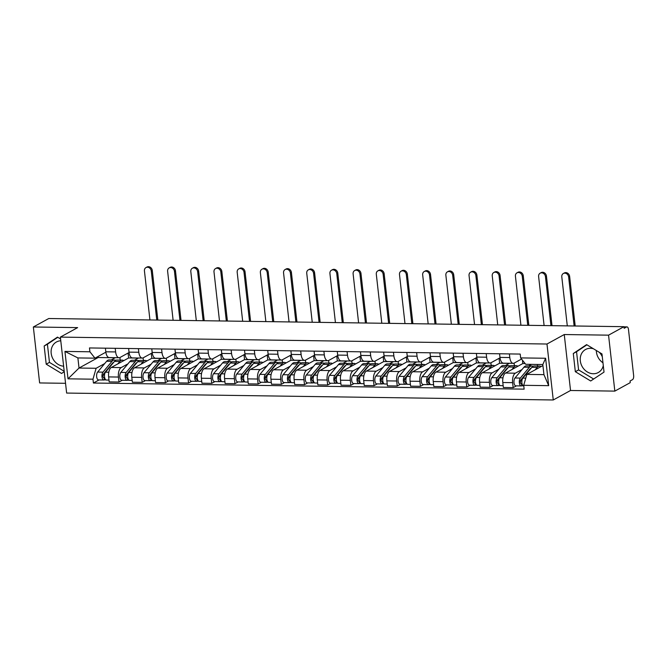 <?xml version="1.0" encoding="UTF-8"?>
<svg xmlns="http://www.w3.org/2000/svg" width="667" height="667" viewBox="0 0 667 667"><rect width="100%" height="100%" fill="white"/><g stroke="black" fill="none" stroke-linecap="round" stroke-linejoin="round"><path stroke-width="1" d="M63.623 366.2A13.148 11.197 61.2 0 1 51.701 355.878A13.148 11.197 61.2 0 1 56.445 341.979A13.148 11.197 61.2 0 1 60.78 340.787M602.968 362.79A13.148 11.197 61.2 0 1 596.34 350.517M603.285 365.558A13.148 11.197 61.2 0 1 598.241 372.545A13.148 11.197 61.2 0 1 593.338 373.745A13.148 11.197 61.2 0 1 580.924 363.707A13.148 11.197 61.2 0 1 585.576 349.491A13.148 11.197 61.2 0 1 590.478 348.299A13.148 11.197 61.2 0 1 593.397 348.733M614.832 391.112L608.554 335.159L623.97 326.688L48.766 318.518L33.35 326.988L77.639 327.614L60.364 337.11L66.642 393.063L553.26 399.975L570.535 390.487L614.832 391.112L630.248 382.641L630.065 381.007L632.466 379.69A3.368 1.592 90.8 0 0 633.65 375.579L628.472 329.406A3.368 1.592 90.8 0 0 626.972 326.888A3.368 1.592 90.8 0 0 626.555 326.997L624.004 326.963M33.35 326.988L39.628 382.941L65.549 383.308M599.199 352.243A13.148 11.197 61.2 0 1 602.301 356.787M608.554 335.159L564.257 334.534L546.982 344.022L60.364 337.11M623.97 326.688L624.154 328.314L626.555 326.997M128.081 353.051L128.631 357.962L111.356 367.45A7.754 3.66 90.8 0 0 108.629 376.913L109.188 381.891L119.001 382.033L118.443 377.055A7.754 3.66 -89.2 0 1 121.161 367.592L127.897 363.89M115.624 351.934L105.811 351.792A7.754 3.66 90.8 0 0 109.271 357.587L119.076 357.729A7.754 3.66 -89.2 0 1 115.624 351.934L115.216 348.316M105.811 351.792L105.411 348.174M122.211 380.265L119.001 382.033M143.105 357.862L143.388 360.422M129.048 352.518L120.027 357.479A7.754 3.66 -89.2 0 1 119.076 357.729M134.442 360.297L138.436 358.004M151.267 353.385L151.818 358.287L134.542 367.784A7.754 3.66 90.8 0 0 131.816 377.247L132.374 382.224L142.188 382.358L141.629 377.389A7.754 3.66 -89.2 0 1 144.347 367.926L151.084 364.224M128.598 348.507L128.998 352.126A7.754 3.66 90.8 0 0 132.458 357.921L142.263 358.062A7.754 3.66 -89.2 0 1 138.811 352.259L138.403 348.641M145.398 380.599L142.188 382.358M166.291 358.196L166.575 360.755M152.234 352.851L143.213 357.812A7.754 3.66 -89.2 0 1 142.263 358.062M157.629 360.63L161.622 358.337M174.454 353.71L175.004 358.621L157.729 368.109A7.754 3.66 90.8 0 0 155.002 377.572L155.561 382.55L165.374 382.691L164.816 377.714A7.754 3.66 -89.2 0 1 167.534 368.251L174.27 364.549M151.784 348.833L152.184 352.451A7.754 3.66 90.8 0 0 155.644 358.246L165.449 358.387A7.754 3.66 -89.2 0 1 161.998 352.593L161.589 348.974M168.584 380.924L165.374 382.691M189.478 358.521L189.761 361.08M175.421 353.185L166.4 358.137A7.754 3.66 -89.2 0 1 165.449 358.387M180.815 360.955L184.809 358.663M197.64 354.044L198.191 358.946L180.915 368.442A7.754 3.66 90.8 0 0 178.189 377.906L178.748 382.883L188.561 383.016L188.002 378.047A7.754 3.66 -89.2 0 1 190.72 368.584L197.457 364.882M174.971 349.166L175.371 352.785A7.754 3.66 90.8 0 0 178.831 358.579L188.636 358.721A7.754 3.66 -89.2 0 1 185.184 352.918L184.776 349.3M191.771 381.257L188.561 383.016M212.665 358.854L212.948 361.414M198.608 353.51L189.586 358.471A7.754 3.66 -89.2 0 1 188.636 358.721M204.002 361.289L207.996 358.996M220.827 354.369L221.377 359.28L204.102 368.768A7.754 3.66 90.8 0 0 201.376 378.231L201.934 383.208L211.747 383.35L211.189 378.372A7.754 3.66 -89.2 0 1 213.907 368.909L220.644 365.208M198.157 349.491L198.558 353.11A7.754 3.66 90.8 0 0 202.018 358.913L211.823 359.046A7.754 3.66 -89.2 0 1 208.371 353.252L207.962 349.633M214.957 381.582L211.747 383.35M235.851 359.18L236.135 361.747M221.794 353.843L212.773 358.796A7.754 3.66 -89.2 0 1 211.823 359.046M227.189 361.614L231.174 359.321M244.014 354.702L244.564 359.605L227.289 369.101A7.754 3.66 90.8 0 0 224.562 378.564L225.121 383.542L234.934 383.675L234.375 378.706A7.754 3.66 -89.2 0 1 237.093 369.243L243.83 365.541M221.344 349.825L221.744 353.443A7.754 3.66 90.8 0 0 225.204 359.238L235.009 359.38A7.754 3.66 -89.2 0 1 231.557 353.577L231.149 349.958M238.144 381.916L234.934 383.675M259.038 359.513L259.321 362.073M244.981 354.169L235.96 359.129A7.754 3.66 -89.2 0 1 235.009 359.38M250.375 361.948L254.36 359.655M267.2 355.027L267.75 359.938L250.475 369.426A7.754 3.66 90.8 0 0 247.749 378.889L248.307 383.867L258.121 384.009L257.562 379.031A7.754 3.66 -89.2 0 1 260.28 369.568L267.017 365.866M244.531 350.15L244.931 353.768A7.754 3.66 90.8 0 0 248.391 359.571L258.196 359.705A7.754 3.66 -89.2 0 1 254.744 353.91L254.335 350.292M261.331 382.241L258.121 384.009M282.224 359.838L282.508 362.406M268.167 354.502L259.146 359.455A7.754 3.66 -89.2 0 1 258.196 359.705M273.562 362.273L277.547 359.98M290.387 355.361L290.937 360.263L273.662 369.76A7.754 3.66 90.8 0 0 270.935 379.223L271.494 384.2L281.307 384.334L280.749 379.365A7.754 3.66 -89.2 0 1 283.467 369.902L290.203 366.2M267.717 350.483L268.117 354.102A7.754 3.66 90.8 0 0 271.577 359.897L281.382 360.038A7.754 3.66 -89.2 0 1 277.931 354.235L277.522 350.617M284.517 382.575L281.307 384.334M305.411 360.172L305.694 362.731M291.354 354.827L282.333 359.788A7.754 3.66 -89.2 0 1 281.382 360.038M296.748 362.606L300.734 360.313M313.573 355.686L314.124 360.597L296.848 370.093A7.754 3.66 90.8 0 0 294.122 379.548L294.681 384.525L304.494 384.667L303.935 379.69A7.754 3.66 -89.2 0 1 306.653 370.227L313.39 366.525M290.904 350.809L291.304 354.427A7.754 3.66 90.8 0 0 294.764 360.23L304.569 360.363A7.754 3.66 -89.2 0 1 301.117 354.569L300.709 350.95M307.704 382.9L304.494 384.667M328.598 360.505L328.881 363.065M314.541 355.161L305.519 360.113A7.754 3.66 -89.2 0 1 304.569 360.363M319.935 362.931L323.92 360.639M336.76 356.02L337.31 360.922L320.035 370.418A7.754 3.66 90.8 0 0 317.309 379.882L317.867 384.859L327.68 384.992L327.122 380.023A7.754 3.66 -89.2 0 1 329.84 370.56L336.577 366.858M314.09 351.142L314.49 354.761A7.754 3.66 90.8 0 0 317.951 360.555L327.755 360.697A7.754 3.66 -89.2 0 1 324.304 354.902L323.895 351.276M330.89 383.233L327.68 384.992M351.784 360.83L352.068 363.39M337.727 355.486L328.706 360.447A7.754 3.66 -89.2 0 1 327.755 360.697M343.121 363.265L347.107 360.972M359.947 356.345L360.497 361.256L343.222 370.752A7.754 3.66 90.8 0 0 340.495 380.207L341.054 385.184L350.867 385.326L350.308 380.348A7.754 3.66 -89.2 0 1 353.026 370.885L359.763 367.183M337.277 351.467L337.677 355.086A7.754 3.66 90.8 0 0 341.129 360.889L350.942 361.022A7.754 3.66 -89.2 0 1 347.49 355.228L347.082 351.609M354.077 383.558L350.867 385.326M374.971 361.164L375.254 363.723M360.914 355.819L351.893 360.772A7.754 3.66 -89.2 0 1 350.942 361.022M366.3 363.59L370.293 361.297M383.133 356.678L383.683 361.581L366.408 371.077A7.754 3.66 90.8 0 0 363.682 380.54L364.24 385.518L374.054 385.651L373.495 380.682A7.754 3.66 -89.2 0 1 376.213 371.219L382.95 367.517M360.463 351.801L360.864 355.419A7.754 3.66 90.8 0 0 364.315 361.214L374.129 361.356A7.754 3.66 -89.2 0 1 370.677 355.561L370.268 351.934M377.264 383.892L374.054 385.651M398.157 361.489L398.441 364.049M384.1 356.145L375.079 361.105A7.754 3.66 -89.2 0 1 374.129 361.356M389.486 363.924L393.48 361.631M406.32 357.003L406.87 361.914L389.595 371.411A7.754 3.66 90.8 0 0 386.868 380.865L387.427 385.843L397.24 385.985L396.682 381.007A7.754 3.66 -89.2 0 1 399.4 371.544L406.136 367.842M383.65 352.126L384.05 355.744A7.754 3.66 90.8 0 0 387.502 361.547L397.315 361.681A7.754 3.66 -89.2 0 1 393.863 355.886L393.455 352.268M400.45 384.217L397.24 385.985M421.344 361.822L421.627 364.382M407.287 356.478L398.266 361.431A7.754 3.66 -89.2 0 1 397.315 361.681M412.673 364.249L416.667 361.956M429.506 357.337L430.057 362.239L412.781 371.736A7.754 3.66 90.8 0 0 410.055 381.199L410.614 386.176L420.427 386.31L419.868 381.341A7.754 3.66 -89.2 0 1 422.586 371.878L429.323 368.176M406.828 352.459L407.237 356.078A7.754 3.66 90.8 0 0 410.689 361.873L420.502 362.014A7.754 3.66 -89.2 0 1 417.05 356.22L416.642 352.593M423.637 384.551L420.427 386.31M444.53 362.148L444.814 364.707M430.473 356.803L421.452 361.764A7.754 3.66 -89.2 0 1 420.502 362.014M435.859 364.582L439.853 362.289M452.693 357.662L453.243 362.573L435.968 372.069A7.754 3.66 90.8 0 0 433.242 381.532L433.8 386.501L443.613 386.643L443.055 381.666A7.754 3.66 -89.2 0 1 445.773 372.203L452.509 368.501M430.015 352.785L430.423 356.403A7.754 3.66 90.8 0 0 433.875 362.206L443.688 362.339A7.754 3.66 -89.2 0 1 440.237 356.545L439.828 352.926M446.823 384.876L443.613 386.643M467.717 362.481L468.001 365.041M453.66 357.137L444.639 362.089A7.754 3.66 -89.2 0 1 443.688 362.339M459.046 364.907L463.04 362.615M475.879 357.996L476.43 362.898L459.154 372.394A7.754 3.66 90.8 0 0 456.428 381.858L456.987 386.835L466.8 386.977L466.241 381.999A7.754 3.66 -89.2 0 1 468.959 372.536L475.696 368.834M453.201 353.118L453.61 356.737A7.754 3.66 90.8 0 0 457.062 362.531L466.875 362.673A7.754 3.66 -89.2 0 1 463.423 356.878L463.015 353.252M470.01 385.209L466.8 386.977M490.904 362.806L491.187 365.366M476.847 357.462L467.825 362.423A7.754 3.66 -89.2 0 1 466.875 362.673M482.233 365.241L486.226 362.948M499.066 358.321L499.616 363.232L482.341 372.728A7.754 3.66 90.8 0 0 479.615 382.191L480.173 387.16L489.987 387.302L489.428 382.324A7.754 3.66 -89.2 0 1 492.146 372.861L498.883 369.159M476.388 353.443L476.797 357.062A7.754 3.66 90.8 0 0 480.248 362.865L490.062 362.998A7.754 3.66 -89.2 0 1 486.61 357.204L486.201 353.585M493.196 385.534L489.987 387.302M514.09 363.14L514.374 365.699M500.033 357.795L491.012 362.748A7.754 3.66 -89.2 0 1 490.062 362.998M505.419 365.566L509.413 363.273M522.419 360.138L522.803 363.557L505.528 373.053A7.754 3.66 90.8 0 0 502.801 382.516L503.36 387.494L513.173 387.635L512.615 382.658A7.754 3.66 -89.2 0 1 515.333 373.195L522.069 369.493M499.575 353.777L499.983 357.395A7.754 3.66 90.8 0 0 503.435 363.19L513.248 363.332A7.754 3.66 -89.2 0 1 509.796 357.537L509.388 353.91M516.383 385.868L513.173 387.635M537.385 364.457L537.56 366.025M521.544 359.038L514.199 363.081A7.754 3.66 -89.2 0 1 513.248 363.332M528.606 365.9L531.391 364.374M522.803 363.557L525.162 363.59M499.616 363.232L509.43 363.373M476.43 362.898L486.243 363.04M453.243 362.573L463.056 362.715M430.057 362.239L439.87 362.381M406.87 361.914L416.683 362.048M383.683 361.581L393.497 361.722M360.497 361.256L370.31 361.389M337.31 360.922L347.123 361.064M314.124 360.597L323.937 360.73M290.937 360.263L300.75 360.405M267.75 359.938L277.564 360.072M244.564 359.605L254.377 359.746M221.377 359.28L231.191 359.413M198.191 358.946L208.004 359.088M175.004 358.621L184.817 358.754M151.818 358.287L161.631 358.429M128.631 357.962L138.444 358.096M98.049 356.486L98.166 357.529L79.023 368.042L96.115 368.284L104.711 363.565M111.256 359.972L115.249 357.679M98.166 357.529L115.258 357.77M105.861 352.193L94.981 358.171L77.889 357.929L79.023 368.042L68.009 378.831L64.941 351.426L89.912 351.784L94.981 358.171M542.93 365.574L526.855 374.404L543.947 374.646L542.813 364.532L525.721 364.29L520.644 357.904L520.21 354.069L89.478 347.949L89.912 351.784M520.644 357.904L545.614 358.254L548.683 385.659L523.712 385.309L526.855 374.404M96.115 368.284L92.98 379.19L93.413 383.025L524.145 389.144L523.712 385.309M92.98 379.19L68.009 378.831M553.26 399.975L546.982 344.022M60.572 338.978L57.487 337.11L44.164 345.998L46.206 364.174L61.564 373.47L64.24 371.686M570.535 390.487L564.257 334.534M601.976 353.927L586.61 344.631L573.287 353.518L575.329 371.694L590.695 380.99L604.019 372.103L601.976 353.927M99.024 379.94L93.413 383.025M119.918 357.537L120.202 360.097M64.941 351.426L77.889 357.929M543.947 374.646L548.683 385.659M542.813 364.532L545.614 358.254M57.787 337.294L47.415 344.214L49.458 362.389L64.199 371.302M49.458 362.389L46.206 364.174M47.415 344.214L44.164 345.998M586.918 344.814L576.546 351.726L578.581 369.91L593.647 379.014M578.581 369.91L575.329 371.694M576.546 351.726L573.287 353.518M145.99 267.575L146.998 267.025A3.877 3.302 61.2 0 1 152.284 270.469L151.276 271.019A3.877 3.302 -118.8 0 0 145.99 267.575A3.877 3.302 -118.8 0 0 144.439 270.927L149.933 319.952M113.724 362.306A7.921 3.744 90.8 0 0 112.456 363.257L103.485 374.037A2.026 0.959 90.8 0 0 103.01 376.305A2.026 0.959 90.8 0 0 103.91 377.814A2.026 0.959 90.8 0 0 104.16 377.747L104.394 379.873A4.219 1.993 90.8 0 1 103.877 380.007L98.533 379.932A4.219 1.993 90.8 0 1 96.657 376.788A4.219 1.993 90.8 0 1 97.64 372.061L106.612 361.281A10.113 4.777 90.8 0 1 109.038 359.938L114.39 360.013A10.113 4.777 90.8 0 0 111.964 361.356L102.985 372.136A4.219 1.993 90.8 0 0 102.001 376.863A4.219 1.993 90.8 0 0 103.877 380.007M112.54 363.74L112.064 363.732M115.649 360.388A10.113 4.777 90.8 0 0 114.39 360.013M104.594 374.495L103.01 375.363M104.677 377.755L103.668 377.739M123.745 360.647A10.113 4.777 90.8 0 0 122.269 360.122L116.917 360.047A10.113 4.777 90.8 0 0 114.491 361.397L105.519 372.169A4.219 1.993 90.8 0 0 104.527 376.905A4.219 1.993 90.8 0 0 106.403 380.04L108.988 380.082M122.269 360.122A10.113 4.777 90.8 0 0 119.843 361.472L117.809 363.907M105.895 379.89L104.394 379.873M157.846 320.06L152.284 270.469M151.276 271.019L156.77 320.052M169.176 267.901L170.185 267.35A3.877 3.302 61.2 0 1 175.471 270.802L174.462 271.352A3.877 3.302 -118.8 0 0 169.176 267.901A3.877 3.302 -118.8 0 0 167.625 271.252L173.12 320.285M136.91 362.64A7.921 3.744 90.8 0 0 135.643 363.59L126.672 374.37A2.026 0.959 90.8 0 0 126.196 376.638A2.026 0.959 90.8 0 0 127.097 378.147A2.026 0.959 90.8 0 0 127.347 378.081L127.58 380.198A4.219 1.993 90.8 0 1 127.064 380.34L121.719 380.257A4.219 1.993 90.8 0 1 119.843 377.122A4.219 1.993 90.8 0 1 120.827 372.394L129.798 361.614A10.113 4.777 90.8 0 1 132.224 360.263L137.577 360.347A10.113 4.777 90.8 0 0 135.151 361.689L126.171 372.469A4.219 1.993 90.8 0 0 125.188 377.197A4.219 1.993 90.8 0 0 127.064 380.34M135.726 364.065L135.251 364.065M138.836 360.722A10.113 4.777 90.8 0 0 137.577 360.347M127.781 374.821L126.196 375.696M127.864 378.089L126.855 378.072M146.932 360.98A10.113 4.777 90.8 0 0 145.456 360.455L140.103 360.38A10.113 4.777 90.8 0 0 137.677 361.722L128.698 372.503A4.219 1.993 90.8 0 0 127.714 377.23A4.219 1.993 90.8 0 0 129.59 380.373L132.174 380.407M145.456 360.455A10.113 4.777 90.8 0 0 143.03 361.797L140.995 364.232M129.081 380.223L127.58 380.198M181.032 320.393L175.471 270.802M174.462 271.352L179.957 320.377M192.363 268.234L193.372 267.684A3.877 3.302 61.2 0 1 198.658 271.127L197.649 271.677A3.877 3.302 -118.8 0 0 192.363 268.234A3.877 3.302 -118.8 0 0 190.812 271.586L196.306 320.61M160.097 362.965A7.921 3.744 90.8 0 0 158.829 363.915L149.858 374.696A2.026 0.959 90.8 0 0 149.383 376.963A2.026 0.959 90.8 0 0 150.283 378.472A2.026 0.959 90.8 0 0 150.534 378.406L150.767 380.532A4.219 1.993 90.8 0 1 150.25 380.665L144.906 380.59A4.219 1.993 90.8 0 1 143.03 377.447A4.219 1.993 90.8 0 1 144.014 372.72L152.985 361.939A10.113 4.777 90.8 0 1 155.411 360.597L160.764 360.672A10.113 4.777 90.8 0 0 158.337 362.014L149.358 372.795A4.219 1.993 90.8 0 0 148.374 377.522A4.219 1.993 90.8 0 0 150.25 380.665M158.913 364.399L158.438 364.39M162.023 361.047A10.113 4.777 90.8 0 0 160.764 360.672M150.967 375.154L149.383 376.021M151.05 378.414L150.033 378.397M170.118 361.306A10.113 4.777 90.8 0 0 168.643 360.78L163.29 360.705A10.113 4.777 90.8 0 0 160.864 362.056L151.884 372.836A4.219 1.993 90.8 0 0 150.9 377.564A4.219 1.993 90.8 0 0 152.776 380.699L155.361 380.74M168.643 360.78A10.113 4.777 90.8 0 0 166.216 362.131L164.182 364.566M152.268 380.549L150.767 380.532M204.219 320.727L198.658 271.127M197.649 271.677L203.143 320.71M215.549 268.559L216.558 268.009A3.877 3.302 61.2 0 1 221.844 271.461L220.835 272.011A3.877 3.302 -118.8 0 0 215.549 268.559A3.877 3.302 -118.8 0 0 213.999 271.911L219.493 320.944M183.283 363.298A7.921 3.744 90.8 0 0 182.016 364.249L173.045 375.029A2.026 0.959 90.8 0 0 172.57 377.297A2.026 0.959 90.8 0 0 173.47 378.806A2.026 0.959 90.8 0 0 173.72 378.739L173.954 380.857A4.219 1.993 90.8 0 1 173.437 380.999L168.092 380.915A4.219 1.993 90.8 0 1 166.216 377.78A4.219 1.993 90.8 0 1 167.2 373.053L176.171 362.273A10.113 4.777 90.8 0 1 178.598 360.922L183.95 361.005A10.113 4.777 90.8 0 0 181.524 362.348L172.545 373.128A4.219 1.993 90.8 0 0 171.561 377.856A4.219 1.993 90.8 0 0 173.437 380.999M182.099 364.724L181.624 364.724M185.209 361.381A10.113 4.777 90.8 0 0 183.95 361.005M174.154 375.479L172.57 376.355M174.237 378.748L173.22 378.731M193.305 361.639A10.113 4.777 90.8 0 0 191.829 361.114L186.477 361.039A10.113 4.777 90.8 0 0 184.05 362.381L175.071 373.161A4.219 1.993 90.8 0 0 174.087 377.889A4.219 1.993 90.8 0 0 175.963 381.032L178.548 381.065M191.829 361.114A10.113 4.777 90.8 0 0 189.403 362.456L187.369 364.891M175.454 380.882L173.954 380.857M227.405 321.052L221.844 271.461M220.835 272.011L226.33 321.035M238.736 268.893L239.745 268.342A3.877 3.302 61.2 0 1 245.031 271.786L244.022 272.336A3.877 3.302 -118.8 0 0 238.736 268.893A3.877 3.302 -118.8 0 0 237.185 272.244L242.68 321.269M206.47 363.623A7.921 3.744 90.8 0 0 205.203 364.574L196.231 375.354A2.026 0.959 90.8 0 0 195.756 377.622A2.026 0.959 90.8 0 0 196.657 379.131A2.026 0.959 90.8 0 0 196.907 379.064L197.14 381.19A4.219 1.993 90.8 0 1 196.623 381.324L191.279 381.249A4.219 1.993 90.8 0 1 189.395 378.106A4.219 1.993 90.8 0 1 190.387 373.378L199.358 362.598A10.113 4.777 90.8 0 1 201.784 361.256L207.137 361.331A10.113 4.777 90.8 0 0 204.711 362.673L195.731 373.453A4.219 1.993 90.8 0 0 194.747 378.181A4.219 1.993 90.8 0 0 196.623 381.324M205.286 365.057L204.811 365.049M208.396 361.706A10.113 4.777 90.8 0 0 207.137 361.331M197.34 375.813L195.756 376.68M197.424 379.073L196.406 379.056M216.492 361.964A10.113 4.777 90.8 0 0 215.007 361.447L209.663 361.364A10.113 4.777 90.8 0 0 207.237 362.715L198.257 373.495A4.219 1.993 90.8 0 0 197.274 378.222A4.219 1.993 90.8 0 0 199.15 381.357L201.734 381.399M215.007 361.447A10.113 4.777 90.8 0 0 212.581 362.79L210.555 365.224M198.641 381.207L197.14 381.19M250.592 321.386L245.031 271.786M244.022 272.336L249.516 321.369M261.923 269.218L262.931 268.668A3.877 3.302 61.2 0 1 268.217 272.119L267.209 272.67A3.877 3.302 -118.8 0 0 261.923 269.218A3.877 3.302 -118.8 0 0 260.372 272.57L265.866 321.602M229.656 363.957A7.921 3.744 90.8 0 0 228.389 364.907L219.418 375.688A2.026 0.959 90.8 0 0 218.943 377.956A2.026 0.959 90.8 0 0 219.843 379.465A2.026 0.959 90.8 0 0 220.093 379.398L220.327 381.516A4.219 1.993 90.8 0 1 219.81 381.657L214.457 381.574A4.219 1.993 90.8 0 1 212.581 378.439A4.219 1.993 90.8 0 1 213.573 373.712L222.545 362.931A10.113 4.777 90.8 0 1 224.971 361.581L230.323 361.664A10.113 4.777 90.8 0 0 227.897 363.006L218.918 373.787A4.219 1.993 90.8 0 0 217.934 378.514A4.219 1.993 90.8 0 0 219.81 381.657M228.473 365.383L227.997 365.383M231.582 362.039A10.113 4.777 90.8 0 0 230.323 361.664M220.527 376.138L218.943 377.013M220.61 379.406L219.593 379.39M239.678 362.298A10.113 4.777 90.8 0 0 238.194 361.772L232.85 361.697A10.113 4.777 90.8 0 0 230.423 363.04L221.444 373.82A4.219 1.993 90.8 0 0 220.46 378.548A4.219 1.993 90.8 0 0 222.336 381.691L224.921 381.724M238.194 361.772A10.113 4.777 90.8 0 0 235.768 363.115L233.742 365.549M221.828 381.541L220.327 381.516M273.778 321.711L268.217 272.119M267.209 272.67L272.703 321.694M285.109 269.551L286.118 269.001A3.877 3.302 61.2 0 1 291.404 272.444L290.395 272.995A3.877 3.302 -118.8 0 0 285.109 269.551A3.877 3.302 -118.8 0 0 283.558 272.903L289.053 321.928M252.843 364.282A7.921 3.744 90.8 0 0 251.576 365.233L242.605 376.013A2.026 0.959 90.8 0 0 242.129 378.281A2.026 0.959 90.8 0 0 243.03 379.79A2.026 0.959 90.8 0 0 243.28 379.723L243.513 381.849A4.219 1.993 90.8 0 1 242.996 381.983L237.644 381.908A4.219 1.993 90.8 0 1 235.768 378.764A4.219 1.993 90.8 0 1 236.76 374.037L245.731 363.257A10.113 4.777 90.8 0 1 248.157 361.914L253.51 361.989A10.113 4.777 90.8 0 0 251.084 363.332L242.104 374.112A4.219 1.993 90.8 0 0 241.12 378.839A4.219 1.993 90.8 0 0 242.996 381.983M251.659 365.716L251.184 365.708M254.769 362.373A10.113 4.777 90.8 0 0 253.51 361.989M243.713 376.471L242.129 377.339M243.797 379.731L242.78 379.723M262.856 362.623A10.113 4.777 90.8 0 0 261.381 362.106L256.036 362.023A10.113 4.777 90.8 0 0 253.61 363.373L244.631 374.154A4.219 1.993 90.8 0 0 243.647 378.881A4.219 1.993 90.8 0 0 245.523 382.016L248.107 382.058M261.381 362.106A10.113 4.777 90.8 0 0 258.954 363.448L256.928 365.883M245.014 381.866L243.513 381.849M296.965 322.044L291.404 272.444M290.395 272.995L295.89 322.028M308.296 269.877L309.305 269.326A3.877 3.302 61.2 0 1 314.591 272.778L313.582 273.328A3.877 3.302 -118.8 0 0 308.296 269.877A3.877 3.302 -118.8 0 0 306.745 273.228L312.239 322.261M276.03 364.616A7.921 3.744 90.8 0 0 274.762 365.566L265.791 376.346A2.026 0.959 90.8 0 0 265.316 378.614A2.026 0.959 90.8 0 0 266.216 380.123A2.026 0.959 90.8 0 0 266.466 380.057L266.7 382.174A4.219 1.993 90.8 0 1 266.183 382.316L260.83 382.233A4.219 1.993 90.8 0 1 258.954 379.098A4.219 1.993 90.8 0 1 259.947 374.37L268.918 363.59A10.113 4.777 90.8 0 1 271.344 362.248L276.697 362.323A10.113 4.777 90.8 0 0 274.27 363.665L265.291 374.445A4.219 1.993 90.8 0 0 264.307 379.173A4.219 1.993 90.8 0 0 266.183 382.316M274.846 366.041L274.37 366.041M277.956 362.698A10.113 4.777 90.8 0 0 276.697 362.323M266.9 376.797L265.316 377.672M266.983 380.065L265.966 380.048M286.043 362.956A10.113 4.777 90.8 0 0 284.567 362.431L279.223 362.356A10.113 4.777 90.8 0 0 276.797 363.698L267.817 374.479A4.219 1.993 90.8 0 0 266.833 379.206A4.219 1.993 90.8 0 0 268.709 382.349L271.294 382.383M284.567 362.431A10.113 4.777 90.8 0 0 282.141 363.773L280.115 366.208M268.201 382.199L266.7 382.174M320.152 322.369L314.591 272.778M313.582 273.328L319.076 322.353M331.482 270.21L332.491 269.66A3.877 3.302 61.2 0 1 337.777 273.103L336.768 273.653A3.877 3.302 -118.8 0 0 331.482 270.21A3.877 3.302 -118.8 0 0 329.932 273.562L335.426 322.586M299.216 364.941A7.921 3.744 90.8 0 0 297.949 365.891L288.978 376.672A2.026 0.959 90.8 0 0 288.503 378.939A2.026 0.959 90.8 0 0 289.403 380.448A2.026 0.959 90.8 0 0 289.653 380.382L289.887 382.508A4.219 1.993 90.8 0 1 289.37 382.641L284.017 382.566A4.219 1.993 90.8 0 1 282.141 379.423A4.219 1.993 90.8 0 1 283.133 374.696L292.104 363.915A10.113 4.777 90.8 0 1 294.531 362.573L299.883 362.648A10.113 4.777 90.8 0 0 297.457 363.99L288.478 374.771A4.219 1.993 90.8 0 0 287.494 379.498A4.219 1.993 90.8 0 0 289.37 382.641M298.032 366.375L297.557 366.366M301.142 363.031A10.113 4.777 90.8 0 0 299.883 362.648M290.087 377.13L288.503 377.997M290.17 380.39L289.153 380.382M309.23 363.282A10.113 4.777 90.8 0 0 307.754 362.765L302.409 362.681A10.113 4.777 90.8 0 0 299.983 364.032L291.004 374.812A4.219 1.993 90.8 0 0 290.02 379.54A4.219 1.993 90.8 0 0 291.896 382.675L294.481 382.716M307.754 362.765A10.113 4.777 90.8 0 0 305.328 364.107L303.302 366.542M291.387 382.524L289.887 382.508M343.338 322.703L337.777 273.103M336.768 273.653L342.263 322.686M354.669 270.544L355.678 269.985A3.877 3.302 61.2 0 1 360.964 273.437L359.955 273.987A3.877 3.302 -118.8 0 0 354.669 270.544A3.877 3.302 -118.8 0 0 353.118 273.887L358.613 322.92M322.403 365.274A7.921 3.744 90.8 0 0 321.135 366.225L312.164 377.005A2.026 0.959 90.8 0 0 311.689 379.273A2.026 0.959 90.8 0 0 312.59 380.782A2.026 0.959 90.8 0 0 312.84 380.715L313.073 382.833A4.219 1.993 90.8 0 1 312.556 382.975L307.204 382.891A4.219 1.993 90.8 0 1 305.328 379.756A4.219 1.993 90.8 0 1 306.32 375.029L315.291 364.249A10.113 4.777 90.8 0 1 317.717 362.906L323.07 362.981A10.113 4.777 90.8 0 0 320.644 364.324L311.664 375.104A4.219 1.993 90.8 0 0 310.68 379.831A4.219 1.993 90.8 0 0 312.556 382.975M321.219 366.7L320.744 366.7M324.329 363.357A10.113 4.777 90.8 0 0 323.07 362.981M313.273 377.455L311.689 378.331M313.357 380.724L312.339 380.707M332.416 363.615A10.113 4.777 90.8 0 0 330.94 363.09L325.596 363.015A10.113 4.777 90.8 0 0 323.17 364.357L314.19 375.137A4.219 1.993 90.8 0 0 313.207 379.865A4.219 1.993 90.8 0 0 315.082 383.008L317.667 383.041M330.94 363.09A10.113 4.777 90.8 0 0 328.514 364.432L326.488 366.867M314.574 382.858L313.073 382.833M366.525 323.028L360.964 273.437M359.955 273.987L365.449 323.011M377.856 270.869L378.864 270.318A3.877 3.302 61.2 0 1 384.15 273.762L383.141 274.312A3.877 3.302 -118.8 0 0 377.856 270.869A3.877 3.302 -118.8 0 0 376.305 274.22L381.799 323.245M345.589 365.599A7.921 3.744 90.8 0 0 344.322 366.55L335.351 377.33A2.026 0.959 90.8 0 0 334.876 379.598A2.026 0.959 90.8 0 0 335.776 381.107A2.026 0.959 90.8 0 0 336.026 381.04L336.26 383.166A4.219 1.993 90.8 0 1 335.743 383.3L330.39 383.225A4.219 1.993 90.8 0 1 328.514 380.082A4.219 1.993 90.8 0 1 329.506 375.354L338.477 364.574A10.113 4.777 90.8 0 1 340.904 363.232L346.256 363.307A10.113 4.777 90.8 0 0 343.83 364.649L334.851 375.429A4.219 1.993 90.8 0 0 333.867 380.157A4.219 1.993 90.8 0 0 335.743 383.3M344.405 367.033L343.93 367.025M347.507 363.69A10.113 4.777 90.8 0 0 346.256 363.307M336.46 377.789L334.876 378.656M336.543 381.049L335.526 381.04M355.603 363.94A10.113 4.777 90.8 0 0 354.127 363.423L348.783 363.34A10.113 4.777 90.8 0 0 346.356 364.691L337.377 375.471A4.219 1.993 90.8 0 0 336.393 380.198A4.219 1.993 90.8 0 0 338.269 383.333L340.854 383.375M354.127 363.423A10.113 4.777 90.8 0 0 351.701 364.766L349.675 367.2M337.76 383.183L336.26 383.166M389.711 323.362L384.15 273.762M383.141 274.312L388.636 323.345M401.042 271.202L402.051 270.644A3.877 3.302 61.2 0 1 407.337 274.095L406.328 274.646A3.877 3.302 -118.8 0 0 401.042 271.202A3.877 3.302 -118.8 0 0 399.491 274.546L404.986 323.578M368.776 365.933A7.921 3.744 90.8 0 0 367.509 366.883L358.538 377.664A2.026 0.959 90.8 0 0 358.062 379.932A2.026 0.959 90.8 0 0 358.963 381.441A2.026 0.959 90.8 0 0 359.213 381.374L359.446 383.492A4.219 1.993 90.8 0 1 358.929 383.633L353.577 383.558A4.219 1.993 90.8 0 1 351.701 380.415A4.219 1.993 90.8 0 1 352.693 375.688L361.664 364.907A10.113 4.777 90.8 0 1 364.09 363.565L369.443 363.64A10.113 4.777 90.8 0 0 367.017 364.982L358.037 375.763A4.219 1.993 90.8 0 0 357.053 380.49A4.219 1.993 90.8 0 0 358.929 383.633M367.592 367.359L367.117 367.359M370.694 364.015A10.113 4.777 90.8 0 0 369.443 363.64M359.646 378.122L358.062 378.989M359.73 381.382L358.713 381.366M378.789 364.274A10.113 4.777 90.8 0 0 377.314 363.748L371.969 363.673A10.113 4.777 90.8 0 0 369.543 365.016L360.564 375.796A4.219 1.993 90.8 0 0 359.58 380.523A4.219 1.993 90.8 0 0 361.456 383.667L364.04 383.7M377.314 363.748A10.113 4.777 90.8 0 0 374.887 365.091L372.861 367.525M360.947 383.517L359.446 383.492M412.898 323.687L407.337 274.095M406.328 274.646L411.822 323.67M424.229 271.527L425.238 270.977A3.877 3.302 61.2 0 1 430.523 274.42L429.515 274.971A3.877 3.302 -118.8 0 0 424.229 271.527A3.877 3.302 -118.8 0 0 422.678 274.879L428.172 323.904M391.963 366.258A7.921 3.744 90.8 0 0 390.695 367.209L381.724 377.989A2.026 0.959 90.8 0 0 381.249 380.257A2.026 0.959 90.8 0 0 382.149 381.766A2.026 0.959 90.8 0 0 382.399 381.699L382.633 383.825A4.219 1.993 90.8 0 1 382.116 383.959L376.763 383.884A4.219 1.993 90.8 0 1 374.887 380.74A4.219 1.993 90.8 0 1 375.88 376.013L384.851 365.233A10.113 4.777 90.8 0 1 387.277 363.89L392.63 363.965A10.113 4.777 90.8 0 0 390.203 365.308L381.224 376.088A4.219 1.993 90.8 0 0 380.24 380.815A4.219 1.993 90.8 0 0 382.116 383.959M390.779 367.692L390.303 367.684M393.88 364.349A10.113 4.777 90.8 0 0 392.63 363.965M382.833 378.447L381.249 379.315M382.916 381.707L381.899 381.699M401.976 364.599A10.113 4.777 90.8 0 0 400.5 364.082L395.156 363.999A10.113 4.777 90.8 0 0 392.73 365.349L383.75 376.13A4.219 1.993 90.8 0 0 382.766 380.857A4.219 1.993 90.8 0 0 384.642 383.992L387.227 384.034M400.5 364.082A10.113 4.777 90.8 0 0 398.074 365.424L396.048 367.859M384.134 383.842L382.633 383.825M436.085 324.02L430.523 274.42M429.515 274.971L435.009 324.004M447.415 271.861L448.416 271.302A3.877 3.302 61.2 0 1 453.71 274.754L452.701 275.304A3.877 3.302 -118.8 0 0 447.415 271.861A3.877 3.302 -118.8 0 0 445.864 275.204L451.359 324.237M415.149 366.592A7.921 3.744 90.8 0 0 413.882 367.542L404.911 378.322A2.026 0.959 90.8 0 0 404.435 380.59A2.026 0.959 90.8 0 0 405.336 382.099A2.026 0.959 90.8 0 0 405.586 382.033L405.819 384.15A4.219 1.993 90.8 0 1 405.303 384.292L399.95 384.217A4.219 1.993 90.8 0 1 398.074 381.074A4.219 1.993 90.8 0 1 399.058 376.346L408.037 365.566A10.113 4.777 90.8 0 1 410.463 364.224L415.816 364.299A10.113 4.777 90.8 0 0 413.39 365.641L404.41 376.421A4.219 1.993 90.8 0 0 403.427 381.149A4.219 1.993 90.8 0 0 405.303 384.292M413.965 368.017L413.49 368.017M417.067 364.674A10.113 4.777 90.8 0 0 415.816 364.299M406.02 378.781L404.435 379.648M406.103 382.041L405.086 382.024M425.162 364.932A10.113 4.777 90.8 0 0 423.687 364.407L418.342 364.332A10.113 4.777 90.8 0 0 415.916 365.674L406.937 376.455A4.219 1.993 90.8 0 0 405.953 381.182A4.219 1.993 90.8 0 0 407.829 384.325L410.413 384.359M423.687 364.407A10.113 4.777 90.8 0 0 421.261 365.749L419.235 368.184M407.32 384.175L405.819 384.15M459.271 324.345L453.71 274.754M452.701 275.304L458.196 324.329M470.602 272.186L471.602 271.636A3.877 3.302 61.2 0 1 476.888 275.079L475.888 275.638A3.877 3.302 -118.8 0 0 470.602 272.186A3.877 3.302 -118.8 0 0 469.051 275.538L474.545 324.562M438.336 366.917A7.921 3.744 90.8 0 0 437.068 367.867L428.097 378.648A2.026 0.959 90.8 0 0 427.622 380.915A2.026 0.959 90.8 0 0 428.522 382.424A2.026 0.959 90.8 0 0 428.773 382.358L429.006 384.484A4.219 1.993 90.8 0 1 428.489 384.617L423.136 384.542A4.219 1.993 90.8 0 1 421.261 381.399A4.219 1.993 90.8 0 1 422.244 376.672L431.224 365.891A10.113 4.777 90.8 0 1 433.65 364.549L439.003 364.624A10.113 4.777 90.8 0 0 436.577 365.975L427.597 376.747A4.219 1.993 90.8 0 0 426.613 381.474A4.219 1.993 90.8 0 0 428.489 384.617M437.152 368.351L436.677 368.342M440.253 365.007A10.113 4.777 90.8 0 0 439.003 364.624M429.206 379.106L427.622 379.973M429.29 382.366L428.272 382.358M448.349 365.258A10.113 4.777 90.8 0 0 446.873 364.741L441.529 364.666A10.113 4.777 90.8 0 0 439.103 366.008L430.123 376.788A4.219 1.993 90.8 0 0 429.139 381.516A4.219 1.993 90.8 0 0 431.015 384.651L433.6 384.692M446.873 364.741A10.113 4.777 90.8 0 0 444.447 366.083L442.421 368.517M430.507 384.5L429.006 384.484M482.458 324.679L476.888 275.079M475.888 275.638L481.382 324.662M493.788 272.52L494.789 271.961A3.877 3.302 61.2 0 1 500.075 275.413L499.074 275.963A3.877 3.302 -118.8 0 0 493.788 272.52A3.877 3.302 -118.8 0 0 492.238 275.863L497.732 324.896M461.522 367.25A7.921 3.744 90.8 0 0 460.255 368.201L451.284 378.981A2.026 0.959 90.8 0 0 450.809 381.249A2.026 0.959 90.8 0 0 451.709 382.758A2.026 0.959 90.8 0 0 451.959 382.691L452.193 384.809A4.219 1.993 90.8 0 1 451.676 384.951L446.323 384.876A4.219 1.993 90.8 0 1 444.447 381.732A4.219 1.993 90.8 0 1 445.431 377.005L454.41 366.225A10.113 4.777 90.8 0 1 456.837 364.882L462.189 364.957A10.113 4.777 90.8 0 0 459.755 366.3L450.784 377.08A4.219 1.993 90.8 0 0 449.8 381.807A4.219 1.993 90.8 0 0 451.676 384.951M460.33 368.676L459.863 368.676M463.44 365.333A10.113 4.777 90.8 0 0 462.189 364.957M452.393 379.44L450.809 380.307M452.476 382.7L451.459 382.683M471.536 365.591A10.113 4.777 90.8 0 0 470.06 365.066L464.716 364.991A10.113 4.777 90.8 0 0 462.289 366.333L453.31 377.113A4.219 1.993 90.8 0 0 452.326 381.841A4.219 1.993 90.8 0 0 454.202 384.984L456.787 385.017M470.06 365.066A10.113 4.777 90.8 0 0 467.634 366.408L465.608 368.843M453.693 384.834L452.193 384.809M505.644 325.004L500.075 275.413M499.074 275.963L504.569 324.987M516.975 272.845L517.976 272.294A3.877 3.302 61.2 0 1 523.262 275.738L522.261 276.296A3.877 3.302 -118.8 0 0 516.975 272.845A3.877 3.302 -118.8 0 0 515.424 276.196L520.919 325.221M484.709 367.584A7.921 3.744 90.8 0 0 483.442 368.526L474.47 379.306A2.026 0.959 90.8 0 0 473.995 381.574A2.026 0.959 90.8 0 0 474.896 383.083A2.026 0.959 90.8 0 0 475.146 383.016L475.379 385.142A4.219 1.993 90.8 0 1 474.862 385.276L469.51 385.201A4.219 1.993 90.8 0 1 467.634 382.058A4.219 1.993 90.8 0 1 468.618 377.33L477.597 366.55A10.113 4.777 90.8 0 1 480.023 365.208L485.368 365.283A10.113 4.777 90.8 0 0 482.941 366.633L473.97 377.405A4.219 1.993 90.8 0 0 472.986 382.133A4.219 1.993 90.8 0 0 474.862 385.276M483.517 369.009L483.05 369.001M486.627 365.666A10.113 4.777 90.8 0 0 485.368 365.283M475.579 379.765L473.995 380.632M475.663 383.025L474.646 383.016M494.722 365.916A10.113 4.777 90.8 0 0 493.247 365.399L487.902 365.324A10.113 4.777 90.8 0 0 485.476 366.667L476.496 377.447A4.219 1.993 90.8 0 0 475.513 382.174A4.219 1.993 90.8 0 0 477.389 385.309L479.973 385.351M493.247 365.399A10.113 4.777 90.8 0 0 490.82 366.742L488.794 369.176M476.88 385.159L475.379 385.142M528.831 325.338L523.262 275.738M522.261 276.296L527.755 325.321M540.162 273.178L541.162 272.62A3.877 3.302 61.2 0 1 546.448 276.071L545.448 276.622A3.877 3.302 -118.8 0 0 540.162 273.178A3.877 3.302 -118.8 0 0 538.611 276.522L544.105 325.554M507.895 367.909A7.921 3.744 90.8 0 0 506.628 368.859L497.657 379.64A2.026 0.959 90.8 0 0 497.182 381.908A2.026 0.959 90.8 0 0 498.082 383.417A2.026 0.959 90.8 0 0 498.332 383.35L498.566 385.468A4.219 1.993 90.8 0 1 498.049 385.609L492.696 385.534A4.219 1.993 90.8 0 1 490.82 382.391A4.219 1.993 90.8 0 1 491.804 377.664L500.784 366.883A10.113 4.777 90.8 0 1 503.21 365.541L508.554 365.616A10.113 4.777 90.8 0 0 506.128 366.958L497.157 377.739A4.219 1.993 90.8 0 0 496.173 382.466A4.219 1.993 90.8 0 0 498.049 385.609M506.703 369.335L506.236 369.335M509.813 365.991A10.113 4.777 90.8 0 0 508.554 365.616M498.766 380.098L497.182 380.965M498.849 383.358L497.832 383.342M517.909 366.25A10.113 4.777 90.8 0 0 516.433 365.724L511.089 365.649A10.113 4.777 90.8 0 0 508.663 366.992L499.683 377.772A4.219 1.993 90.8 0 0 498.699 382.499A4.219 1.993 90.8 0 0 500.575 385.643L503.16 385.676M516.433 365.724A10.113 4.777 90.8 0 0 514.007 367.067L511.981 369.501M500.067 385.493L498.566 385.468M552.018 325.663L546.448 276.071M545.448 276.622L550.942 325.646M563.348 273.503L564.349 272.953A3.877 3.302 61.2 0 1 569.635 276.396L568.634 276.955A3.877 3.302 -118.8 0 0 563.348 273.503A3.877 3.302 -118.8 0 0 561.797 276.855L567.292 325.88M531.082 368.242A7.921 3.744 90.8 0 0 529.815 369.185L520.835 379.965A2.026 0.959 90.8 0 0 520.368 382.233A2.026 0.959 90.8 0 0 521.269 383.742A2.026 0.959 90.8 0 0 521.519 383.675L521.752 385.801A4.219 1.993 90.8 0 1 521.235 385.935L515.883 385.86A4.219 1.993 90.8 0 1 514.007 382.716A4.219 1.993 90.8 0 1 514.991 377.989L523.97 367.209A10.113 4.777 90.8 0 1 526.396 365.866L531.741 365.941A10.113 4.777 90.8 0 0 529.315 367.292L520.343 378.064A4.219 1.993 90.8 0 0 519.36 382.791A4.219 1.993 90.8 0 0 521.235 385.935M529.89 369.668L529.423 369.66M533 366.325A10.113 4.777 90.8 0 0 531.741 365.941M521.953 380.423L520.368 381.291M522.036 383.683L521.019 383.675M541.095 366.575A10.113 4.777 90.8 0 0 539.62 366.058L534.275 365.983A10.113 4.777 90.8 0 0 531.849 367.325L522.87 378.106A4.219 1.993 90.8 0 0 521.886 382.833A4.219 1.993 90.8 0 0 523.762 385.976L523.787 385.976M539.62 366.058A10.113 4.777 90.8 0 0 537.193 367.4L535.167 369.835M523.253 385.818L521.752 385.801M575.204 325.996L569.635 276.396M568.634 276.955L574.129 325.98M515.333 373.195L505.528 373.053M492.146 372.861L482.341 372.728M468.959 372.536L459.154 372.394M445.773 372.203L435.968 372.069M422.586 371.878L412.781 371.736M399.4 371.544L389.595 371.411M376.213 371.219L366.408 371.077M353.026 370.885L343.222 370.752M329.84 370.56L320.035 370.418M306.653 370.227L296.848 370.093M283.467 369.902L273.662 369.76M260.28 369.568L250.475 369.426M237.093 369.243L227.289 369.101M213.907 368.909L204.102 368.768M190.72 368.584L180.915 368.442M167.534 368.251L157.729 368.109M144.347 367.926L134.542 367.784M121.161 367.592L111.356 367.45M486.61 357.204L476.797 357.062M463.423 356.878L453.61 356.737M440.237 356.545L430.423 356.403M417.05 356.22L407.237 356.078M393.863 355.886L384.05 355.744M370.677 355.561L360.864 355.419M347.49 355.228L337.677 355.086M324.304 354.902L314.49 354.761M301.117 354.569L291.304 354.427M277.931 354.235L268.117 354.102M254.744 353.91L244.931 353.768M231.557 353.577L221.744 353.443M208.371 353.252L198.558 353.11M185.184 352.918L175.371 352.785M161.998 352.593L152.184 352.451M138.811 352.259L128.998 352.126M509.796 357.537L499.983 357.395M489.428 382.324L479.615 382.191M466.241 381.999L456.428 381.858M443.055 381.666L433.242 381.532M419.868 381.341L410.055 381.199M396.682 381.007L386.868 380.865M373.495 380.682L363.682 380.54M350.308 380.348L340.495 380.207M327.122 380.023L317.309 379.882M303.935 379.69L294.122 379.548M280.749 379.365L270.935 379.223M257.562 379.031L247.749 378.889M234.375 378.706L224.562 378.564M211.189 378.372L201.376 378.231M188.002 378.047L178.189 377.906M164.816 377.714L155.002 377.572M141.629 377.389L131.816 377.247M118.443 377.055L108.629 376.913M512.615 382.658L502.801 382.516M111.964 361.356L106.612 361.281M102.985 372.136L97.64 372.061M119.843 361.472L114.491 361.397M108.804 372.219L105.519 372.169M135.151 361.689L129.798 361.614M126.171 372.469L120.827 372.394M143.03 361.797L137.677 361.722M131.991 372.553L128.698 372.503M158.337 362.014L152.985 361.939M149.358 372.795L144.014 372.72M166.216 362.131L160.864 362.056M155.178 372.878L151.884 372.836M181.524 362.348L176.171 362.273M172.545 373.128L167.2 373.053M189.403 362.456L184.05 362.381M178.364 373.212L175.071 373.161M204.711 362.673L199.358 362.598M195.731 373.453L190.387 373.378M212.581 362.79L207.237 362.715M201.551 373.537L198.257 373.495M227.897 363.006L222.545 362.931M218.918 373.787L213.573 373.712M235.768 363.115L230.423 363.04M224.737 373.87L221.444 373.82M251.084 363.332L245.731 363.257M242.104 374.112L236.76 374.037M258.954 363.448L253.61 363.373M247.924 374.195L244.631 374.154M274.27 363.665L268.918 363.59M265.291 374.445L259.947 374.37M282.141 363.773L276.797 363.698M271.11 374.529L267.817 374.479M297.457 363.99L292.104 363.915M288.478 374.771L283.133 374.696M305.328 364.107L299.983 364.032M294.297 374.854L291.004 374.812M320.644 364.324L315.291 364.249M311.664 375.104L306.32 375.029M328.514 364.432L323.17 364.357M317.475 375.188L314.19 375.137M343.83 364.649L338.477 364.574M334.851 375.429L329.506 375.354M351.701 364.766L346.356 364.691M340.662 375.513L337.377 375.471M367.017 364.982L361.664 364.907M358.037 375.763L352.693 375.688M374.887 365.091L369.543 365.016M363.849 375.846L360.564 375.796M390.203 365.308L384.851 365.233M381.224 376.088L375.88 376.013M398.074 365.424L392.73 365.349M387.035 376.171L383.75 376.13M413.39 365.641L408.037 365.566M404.41 376.421L399.058 376.346M421.261 365.749L415.916 365.674M410.222 376.505L406.937 376.455M436.577 365.975L431.224 365.891M427.597 376.747L422.244 376.672M444.447 366.083L439.103 366.008M433.408 376.83L430.123 376.788M459.755 366.3L454.41 366.225M450.784 377.08L445.431 377.005M467.634 366.408L462.289 366.333M456.595 377.163L453.31 377.113M482.941 366.633L477.597 366.55M473.97 377.405L468.618 377.33M490.82 366.742L485.476 366.667M479.781 377.489L476.496 377.447M506.128 366.958L500.784 366.883M497.157 377.739L491.804 377.664M514.007 367.067L508.663 366.992M502.968 377.822L499.683 377.772M529.315 367.292L523.97 367.209M520.343 378.064L514.991 377.989M537.193 367.4L531.849 367.325M525.779 378.147L522.87 378.106M623.987 326.847L626.972 326.888"/></g></svg>
